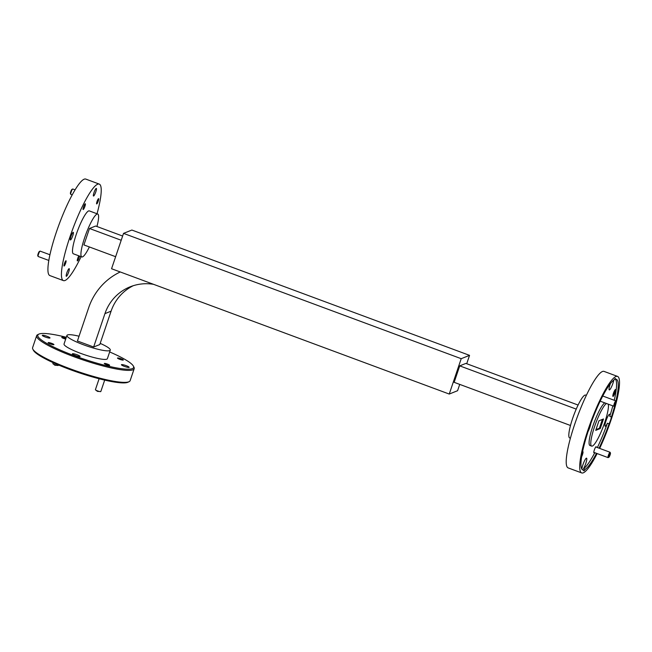 <?xml version="1.0" encoding="UTF-8"?>
<svg xmlns="http://www.w3.org/2000/svg" width="652" height="652" viewBox="0 0 652 652"><rect width="100%" height="100%" fill="white"/><g stroke="black" fill="none" stroke-linecap="round" stroke-linejoin="round"><path stroke-width="0.98" d="M609.082 455.341A2.29 0.407 110.4 0 0 608.878 457.272A2.29 0.407 110.4 0 0 610.093 454.933A2.29 0.407 110.4 0 0 610.443 453.05A2.29 0.407 110.4 0 0 609.082 455.341M608.878 457.272L608.169 457.606A2.861 0.513 -69.6 0 1 608.063 457.622A2.861 0.513 -69.6 0 1 608.43 455.194A2.861 0.513 -69.6 0 1 610.052 452.26A2.861 0.513 -69.6 0 1 610.125 452.333L610.443 453.05M614.877 403.955A2.29 0.407 110.4 0 0 614.673 405.886A2.29 0.407 110.4 0 0 615.887 403.547A2.29 0.407 110.4 0 0 616.238 401.673A2.29 0.407 110.4 0 0 614.877 403.955M614.673 405.886L613.964 406.229A2.861 0.513 -69.6 0 1 613.858 406.237A2.861 0.513 -69.6 0 1 614.225 403.808A2.861 0.513 -69.6 0 1 615.855 400.874A2.861 0.513 -69.6 0 1 615.92 400.956A48.281 8.631 110.4 0 0 616.409 379.407A48.281 8.631 110.4 0 0 615.667 379.317A6.406 1.149 110.4 0 0 615.423 378.535A6.406 1.149 110.4 0 0 614.037 379.969A48.281 8.631 110.4 0 0 590.141 425.471A6.406 1.149 110.4 0 0 588.707 429.032A6.406 1.149 110.4 0 0 587.802 432.382A48.281 8.631 110.4 0 0 582.815 469.929A48.281 8.631 110.4 0 0 583.556 470.019L582.195 469.513M58.215 365.462L54.874 365.226L52.861 363.645A2.861 0.448 18.7 0 0 54.931 364.737A2.861 0.448 18.7 0 0 58.215 365.462A2.861 0.448 18.7 0 0 58.272 365.405L58.419 364.965M53.154 362.667L52.853 363.572A2.861 0.448 18.7 0 0 52.861 363.645M65.909 338.478L62.315 337.491L65.73 338.999M100.758 391.591L97.425 391.363L95.412 389.782A2.861 0.448 18.7 0 0 97.474 390.874A2.861 0.448 18.7 0 0 100.758 391.591A2.861 0.448 18.7 0 0 100.816 391.542L104.687 380.108M99.112 378.739L95.404 389.709A2.861 0.448 18.7 0 0 95.412 389.782M107.49 364.199L104.866 363.629L106.48 364.607L109.145 365.071L107.49 364.199M38.101 256.415L37.783 255.698A2.29 0.407 -69.6 0 1 38.134 253.815A2.29 0.407 -69.6 0 1 39.348 251.476L40.057 251.142A2.861 0.513 110.4 0 0 38.533 254.068A2.861 0.513 110.4 0 0 38.101 256.415A2.861 0.513 110.4 0 0 38.175 256.497L48.843 260.45M49.943 254.761L40.163 251.134A2.861 0.513 110.4 0 0 40.057 251.142M65.526 263.204A2.29 0.407 110.4 0 0 65.868 261.322A2.29 0.407 110.4 0 0 64.515 263.612A2.29 0.407 110.4 0 0 64.303 265.543A2.29 0.407 110.4 0 0 65.526 263.204M70.726 194.296L70.408 193.579A2.29 0.407 -69.6 0 1 70.758 191.696A2.29 0.407 -69.6 0 1 71.973 189.357L72.682 189.023A2.861 0.513 110.4 0 0 71.158 191.941A2.861 0.513 110.4 0 0 70.726 194.296A2.861 0.513 110.4 0 0 70.791 194.369L72.168 194.883M75.037 189.846L72.788 189.007A2.861 0.513 110.4 0 0 72.682 189.023M98.15 201.085A2.29 0.407 110.4 0 0 98.493 199.202A2.29 0.407 110.4 0 0 97.14 201.484A2.29 0.407 110.4 0 0 96.928 203.416A2.29 0.407 110.4 0 0 98.15 201.085M79.56 256.089A3.064 0.546 -69.6 0 1 79.112 257.768A3.064 0.546 -69.6 0 1 77.368 260.914A3.064 0.546 -69.6 0 1 77.759 258.306A3.064 0.546 -69.6 0 1 78.851 255.828M83.554 206.92A3.064 0.546 -69.6 0 1 85.298 203.783A3.064 0.546 -69.6 0 1 84.907 206.382A3.064 0.546 -69.6 0 1 83.163 209.528A3.064 0.546 -69.6 0 1 83.554 206.92M64.401 263.652A2.812 0.505 -69.6 0 1 65.999 260.767A2.812 0.505 -69.6 0 1 65.64 263.155A2.812 0.505 -69.6 0 1 64.043 266.04A2.812 0.505 -69.6 0 1 64.401 263.652M97.018 201.533A2.812 0.505 -69.6 0 1 98.623 198.648A2.812 0.505 -69.6 0 1 98.265 201.036A2.812 0.505 -69.6 0 1 96.667 203.921A2.812 0.505 -69.6 0 1 97.018 201.533M66.846 272.838A4.075 0.725 -69.6 0 1 69.169 268.657A4.075 0.725 -69.6 0 1 68.647 272.112A4.075 0.725 -69.6 0 1 66.333 276.293A4.075 0.725 -69.6 0 1 66.846 272.838M70.946 236.505A4.075 0.725 -69.6 0 1 73.26 232.324A4.075 0.725 -69.6 0 1 72.747 235.779A4.075 0.725 -69.6 0 1 70.432 239.96A4.075 0.725 -69.6 0 1 70.946 236.505M94.01 192.576A4.075 0.725 -69.6 0 1 96.333 188.395A4.075 0.725 -69.6 0 1 95.811 191.851A4.075 0.725 -69.6 0 1 93.497 196.032A4.075 0.725 -69.6 0 1 94.01 192.576M581.649 456.718A3.659 0.652 110.4 0 0 582.423 454.778A3.659 0.652 110.4 0 0 582.749 451.681A3.659 0.652 110.4 0 0 582.529 451.869M615.048 392.659A3.659 0.652 110.4 0 0 615.374 389.562A3.659 0.652 110.4 0 0 613.426 393.303A3.659 0.652 110.4 0 0 612.872 396.31A3.659 0.652 110.4 0 0 615.048 392.659M612.856 395.552A3.064 0.546 110.4 0 0 614.363 392.504A3.064 0.546 110.4 0 0 614.86 390.132M596.262 447.142A3.203 0.57 110.4 0 0 596.026 446.742A3.203 0.57 110.4 0 0 594.314 450.019A3.203 0.57 110.4 0 0 593.833 452.651A3.203 0.57 110.4 0 0 594.274 452.504M583.556 470.019A6.406 1.149 110.4 0 0 583.801 470.801A6.406 1.149 110.4 0 0 585.186 469.367L583.499 468.739A6.406 1.149 110.4 0 0 585.757 463.605A6.406 1.149 110.4 0 0 586.572 458.169A6.406 1.149 110.4 0 0 582.921 464.737A6.406 1.149 110.4 0 0 581.877 469.106M587.908 431.86A6.406 1.149 110.4 0 0 589.856 427.272A6.406 1.149 110.4 0 0 590.826 423.547M610.402 383.596A6.406 1.149 110.4 0 0 610.093 384.476A6.406 1.149 110.4 0 0 609.278 389.92A6.406 1.149 110.4 0 0 612.921 383.343A6.406 1.149 110.4 0 0 613.809 380.124M615.667 379.317L614.73 378.967M611.421 416.954L609.734 416.326A6.406 1.149 110.4 0 0 609.636 414.24A6.406 1.149 110.4 0 0 605.993 420.809A6.406 1.149 110.4 0 0 605.178 426.253A6.406 1.149 110.4 0 0 607.395 423.238L609.082 423.865A6.406 1.149 110.4 0 0 610.516 420.304A6.406 1.149 110.4 0 0 611.421 416.954A48.281 8.631 110.4 0 0 614.697 405.878M604.754 402.863A22.877 4.091 110.4 0 0 592.864 426.066A22.877 4.091 110.4 0 0 589.962 445.495L591.649 446.115A22.877 4.091 110.4 0 0 604.673 422.643A22.877 4.091 110.4 0 0 608.251 404.158M606.442 403.482A22.877 4.091 110.4 0 0 594.551 426.693A22.877 4.091 110.4 0 0 591.649 446.115M96.936 226.505A22.877 4.091 110.4 0 0 97.735 214.027A22.877 4.091 110.4 0 0 84.711 237.499A22.877 4.091 110.4 0 0 81.81 256.929A22.877 4.091 110.4 0 0 89.357 246.953M97.735 214.027L89.291 210.898A22.877 4.091 110.4 0 0 76.276 234.37A22.877 4.091 110.4 0 0 73.374 253.799L81.81 256.929M570.41 438.234L569.701 437.973A22.877 4.091 -69.6 0 1 572.603 418.543A22.877 4.091 -69.6 0 1 585.618 395.071L586.335 395.332M81.101 256.668A51.484 9.201 -69.6 0 1 63.423 280.613A51.484 9.201 -69.6 0 1 69.951 236.904A51.484 9.201 -69.6 0 1 99.243 184.084A51.484 9.201 -69.6 0 1 97.026 213.766M63.423 280.613L49.911 275.6A51.484 9.201 -69.6 0 1 56.439 231.892A51.484 9.201 -69.6 0 1 85.738 179.072L99.243 184.084M599.661 448.405A51.484 9.201 110.4 0 0 610.997 420.108A51.484 9.201 110.4 0 0 617.525 376.4L604.013 371.387A51.484 9.201 110.4 0 0 574.722 424.207A51.484 9.201 110.4 0 0 568.194 467.916L581.698 472.928A51.484 9.201 110.4 0 0 597.134 453.564M617.525 376.4A51.484 9.201 110.4 0 0 588.226 429.22A51.484 9.201 110.4 0 0 581.698 472.928M66.308 337.28A50.563 7.954 18.7 0 0 39.063 334.028A50.563 7.954 18.7 0 0 38.835 334.134A50.563 7.954 18.7 0 0 75.045 356A50.563 7.954 18.7 0 0 132.356 368.641A50.563 7.954 18.7 0 0 133.399 366.139A50.563 7.954 18.7 0 0 109.658 351.95M133.399 366.139L133.978 367.263A51.484 8.101 -161.3 0 1 134.182 368.698A51.484 8.101 -161.3 0 1 132.91 369.814A51.484 8.101 -161.3 0 1 78.403 358.331A51.484 8.101 -161.3 0 1 36.659 335.69A51.484 8.101 -161.3 0 1 37.694 334.672L38.835 334.134M129.088 381.697L127.955 382.235A50.563 7.954 -161.3 0 1 127.719 382.341A50.563 7.954 -161.3 0 1 77.995 372.39A50.563 7.954 -161.3 0 1 33.382 350.23L32.812 349.105A51.484 8.101 18.7 0 0 78.232 371.664A51.484 8.101 18.7 0 0 128.851 381.795A51.484 8.101 18.7 0 0 129.088 381.697A51.484 8.101 18.7 0 0 130.123 380.686L134.182 368.698M36.659 335.69L32.6 347.671A51.484 8.101 18.7 0 0 32.812 349.105M48.191 342.585A3.064 0.481 -161.3 0 1 51.435 343.27A3.064 0.481 -161.3 0 1 53.929 344.623A3.064 0.481 -161.3 0 1 53.847 344.688A3.064 0.481 -161.3 0 1 50.603 344.003A3.064 0.481 -161.3 0 1 48.118 342.65A3.064 0.481 -161.3 0 1 48.191 342.585M117.572 357.989A3.064 0.481 -161.3 0 1 120.816 358.665A3.064 0.481 -161.3 0 1 123.301 360.018A3.064 0.481 -161.3 0 1 123.228 360.083A3.064 0.481 -161.3 0 1 119.984 359.399A3.064 0.481 -161.3 0 1 117.499 358.054A3.064 0.481 -161.3 0 1 117.572 357.989M65.697 339.097A2.812 0.44 -161.3 0 1 63.008 338.192A2.812 0.44 -161.3 0 1 61.769 337.369A2.812 0.44 -161.3 0 1 61.842 337.304A2.812 0.44 -161.3 0 1 65.942 338.38M104.385 363.441A2.812 0.44 -161.3 0 1 107.368 364.069A2.812 0.44 -161.3 0 1 109.65 365.307A2.812 0.44 -161.3 0 1 109.577 365.364A2.812 0.44 -161.3 0 1 106.602 364.737A2.812 0.44 -161.3 0 1 104.32 363.498A2.812 0.44 -161.3 0 1 104.385 363.441M42.38 335.258A4.075 0.644 -161.3 0 1 46.691 336.163A4.075 0.644 -161.3 0 1 49.992 337.956A4.075 0.644 -161.3 0 1 49.894 338.046A4.075 0.644 -161.3 0 1 45.583 337.133A4.075 0.644 -161.3 0 1 42.282 335.348A4.075 0.644 -161.3 0 1 42.38 335.258M121.525 364.623A4.075 0.644 -161.3 0 1 125.836 365.536A4.075 0.644 -161.3 0 1 129.137 367.329A4.075 0.644 -161.3 0 1 129.039 367.41A4.075 0.644 -161.3 0 1 124.728 366.505A4.075 0.644 -161.3 0 1 121.427 364.712A4.075 0.644 -161.3 0 1 121.525 364.623M72.47 353.734A4.075 0.644 -161.3 0 1 76.781 354.647A4.075 0.644 -161.3 0 1 80.082 356.44A4.075 0.644 -161.3 0 1 79.984 356.522A4.075 0.644 -161.3 0 1 75.673 355.617A4.075 0.644 -161.3 0 1 72.364 353.824A4.075 0.644 -161.3 0 1 72.47 353.734M79.039 336.22A22.877 3.602 18.7 0 0 67.498 334.941A22.877 3.602 18.7 0 0 66.936 335.438A22.877 3.602 18.7 0 0 85.485 345.503A22.877 3.602 18.7 0 0 109.715 350.605A22.877 3.602 18.7 0 0 110.278 350.108A22.877 3.602 18.7 0 0 100.188 343.376M66.936 335.438L64.035 344.003A22.877 3.602 18.7 0 0 82.592 354.06A22.877 3.602 18.7 0 0 106.814 359.17A22.877 3.602 18.7 0 0 107.384 358.673L110.278 350.108M576.229 409.106L459.725 365.87L454.159 382.325L570.5 425.495M466.718 363.726L469.546 355.356L461.208 358.69L449.244 394.052L457.582 390.711L459.725 384.387M120.237 271.965A63.342 61.516 -111.8 0 0 88.721 307.614L77.425 340.996L93.644 347.011L99.789 344.549L111.093 311.167A45.754 44.442 -111.8 0 1 133.269 285.698M153.579 284.337A45.754 44.442 -111.8 0 0 130.147 286.815A45.754 44.442 -111.8 0 0 104.939 313.628L93.644 347.011M578.079 405.047L465.878 363.408L459.725 365.87M115.632 256.701L83.912 244.932L89.479 228.485L121.199 240.254M122.625 236.04L95.632 226.024L89.479 228.485M600.256 428.551L603.499 418.967L598.968 420.776L595.724 430.369L600.256 428.551L599.408 428.242L595.977 429.619M602.399 419.407L599.408 428.242M585.186 469.367A48.281 8.631 110.4 0 0 596.482 453.327M599.058 448.177A48.281 8.631 110.4 0 0 609.082 423.865M583.499 468.739A48.281 8.631 110.4 0 0 594.795 452.7M597.371 447.549A48.281 8.631 110.4 0 0 607.395 423.238M609.734 416.326A48.281 8.631 110.4 0 0 612.839 405.862M614.249 400.279A48.281 8.631 110.4 0 0 615.341 379.187M469.546 355.356L131.867 230.05L123.53 233.383L111.557 268.738L449.244 394.052M461.208 358.69L123.53 233.383M104.939 313.628L111.093 311.167M608.063 457.622L593.793 452.325M610.052 452.26L595.781 446.962M613.858 406.237L600.166 401.159M615.855 400.874L602.741 396.008M616.238 401.673L615.92 400.956"/></g></svg>

